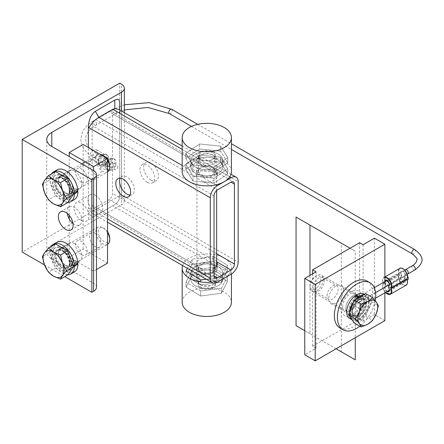 <?xml version="1.0" encoding="UTF-8"?>
<svg xmlns="http://www.w3.org/2000/svg" width="444" height="444" viewBox="0 0 444 444"><rect width="100%" height="100%" fill="white"/><g stroke="black" fill="none" stroke-linecap="round" stroke-linejoin="round"><path stroke-width="0.33" stroke-dasharray="2.22 1.67" d="M119.725 109.984L119.725 111.511L118.404 109.224M107.537 218.892L88.978 208.175C89.799 210.822 91.159 212.715 93.057 213.864C94.977 214.924 96.903 214.924 98.829 213.864L202.336 273.621A10.467 6.044 0 0 0 217.266 268.159A10.467 6.044 0 0 0 216.267 265.579L211.266 262.693A10.467 6.044 0 0 0 196.331 268.159A10.467 6.044 0 0 0 197.336 270.735M95.343 215.873L114.802 204.64C117.954 202.669 119.597 199.828 119.725 196.109C119.597 199.828 117.954 202.669 114.802 204.64L95.343 215.873C91.12 217.621 88.8 215.174 88.378 208.519L88.378 147.502M119.725 196.109L119.725 113.314L119.725 196.109M214.019 268.22A10.467 6.044 180 0 1 203.197 269.519L199.4 268.043L196.975 265.928A10.467 6.044 180 0 1 196.331 263.847A10.467 6.044 180 0 1 210.406 258.169C213.392 258.752 215.468 259.951 216.628 261.766A10.467 6.044 180 0 1 216.655 261.805M202.336 177.101L197.336 174.209A10.467 6.044 180 0 1 196.331 171.634A10.467 6.044 180 0 1 211.266 166.167L216.267 169.053A10.467 6.044 180 0 1 217.266 171.634A10.467 6.044 180 0 1 202.336 177.101L215.795 184.871M216.628 173.865C215.468 172.228 213.392 171.029 210.406 170.268A10.467 6.044 0 0 0 196.331 175.946A10.467 6.044 0 0 0 196.975 178.022L203.197 181.618A10.467 6.044 0 0 0 217.266 175.946A10.467 6.044 0 0 0 216.628 173.865L112.51 113.747A4.928 2.842 120 0 0 111.488 111.494A4.928 2.842 120 0 0 109.024 111.738L95.593 119.492A4.928 2.842 120 0 0 92.113 125.524L92.113 205.383A4.928 2.842 120 0 0 93.129 207.642A4.928 2.842 120 0 0 95.593 207.398L109.024 199.639A4.928 2.842 120 0 0 112.51 193.606L112.51 113.747M119.725 102.914L119.725 113.314L238.151 181.685M151.071 180.181A10.467 6.044 -120 0 0 156.305 180.697A10.467 6.044 -120 0 0 156.305 168.609A10.467 6.044 -120 0 0 145.837 162.571A10.467 6.044 -120 0 0 144.233 170.957A10.467 6.044 -120 0 0 151.071 180.181M96.487 287.262A9.851 5.689 0 0 0 93.601 283.239L51.804 259.107A17.238 9.951 180 0 1 46.759 252.07A17.238 9.951 180 0 1 51.804 245.033L121.467 204.812A9.851 5.689 0 0 0 124.353 200.793A9.851 5.689 0 0 0 121.467 196.77L119.725 195.765L119.725 83.15M147.341 182.334A10.467 6.044 60 0 1 140.498 173.11A10.467 6.044 60 0 1 142.108 164.724A10.467 6.044 60 0 1 152.575 170.768A10.467 6.044 60 0 1 152.57 182.856A10.467 6.044 60 0 1 147.341 182.334M129.964 195.11A10.467 6.044 -120 0 0 132.173 194.627A10.467 6.044 -120 0 0 132.173 182.545A10.467 6.044 -120 0 0 121.706 176.501A10.467 6.044 -120 0 0 120.185 178.172M106.227 157.304A5.539 3.197 -60 0 1 103.807 162.881A5.539 3.197 -60 0 1 99.539 164.369A5.539 3.197 -60 0 1 98.39 161.827A5.539 3.197 -60 0 1 100.81 156.255A5.539 3.197 -60 0 1 105.078 154.767A5.539 3.197 -60 0 1 106.227 157.304M89.682 156.804A5.539 3.197 120 0 0 90.831 159.341A5.539 3.197 120 0 0 96.376 156.138A5.539 3.197 120 0 0 96.376 149.739A5.539 3.197 120 0 0 92.102 151.226A5.539 3.197 120 0 0 89.682 156.804M74.448 243.523A10.467 6.044 -120 0 0 69.214 243.007A10.467 6.044 -120 0 0 67.61 251.393A10.467 6.044 -120 0 0 74.448 260.617A10.467 6.044 -120 0 0 79.681 261.133A10.467 6.044 -120 0 0 81.285 252.747A10.467 6.044 -120 0 0 74.448 243.523M65.74 265.645A10.467 6.044 60 0 1 58.902 256.421A10.467 6.044 60 0 1 60.506 248.03A10.467 6.044 60 0 1 70.973 254.073A10.467 6.044 60 0 1 70.973 266.161A10.467 6.044 60 0 1 65.74 265.645M72.994 223.415A10.467 6.044 -120 0 0 74.448 224.42A10.467 6.044 -120 0 0 79.681 224.936A10.467 6.044 -120 0 0 81.285 216.55A10.467 6.044 -120 0 0 74.448 207.326A10.467 6.044 -120 0 0 69.214 206.81A10.467 6.044 -120 0 0 67.188 213.359M74.448 171.129A10.467 6.044 -120 0 0 69.214 170.613A10.467 6.044 -120 0 0 67.61 178.999A10.467 6.044 -120 0 0 74.448 188.223A10.467 6.044 -120 0 0 79.681 188.739A10.467 6.044 -120 0 0 81.285 180.353A10.467 6.044 -120 0 0 74.448 171.129M65.74 193.251A10.467 6.044 60 0 1 58.902 184.027A10.467 6.044 60 0 1 60.506 175.641A10.467 6.044 60 0 1 70.973 181.679A10.467 6.044 60 0 1 70.973 193.767A10.467 6.044 60 0 1 65.74 193.251M44.5 264.946L64.807 276.668M119.725 195.765L22.2 252.07M222.033 157.725A16.006 9.241 180 0 1 222.81 160.573A16.006 9.241 180 0 1 206.799 169.813A16.006 9.241 180 0 1 190.792 160.573A16.006 9.241 180 0 1 204.307 151.443A16.006 9.241 180 0 1 222.033 157.725M222.033 163.758A16.006 9.241 0 0 0 204.307 157.476A16.006 9.241 0 0 0 190.792 166.605A16.006 9.241 0 0 0 206.799 175.846A16.006 9.241 0 0 0 222.81 166.605A16.006 9.241 0 0 0 222.033 163.758M192.985 169.952L185.82 158.358L199.633 148.973L220.618 151.188L227.783 162.787L213.969 172.172L192.985 169.952L192.985 164.929L185.82 153.33L199.633 143.945L220.618 146.165L227.783 157.759L213.969 167.144L192.985 164.929L185.82 153.33L199.633 143.945L220.618 146.165L227.783 157.759L213.969 167.144L192.985 164.929L192.985 169.952L213.969 172.172L213.969 167.144L213.969 172.172L227.783 162.787L227.783 157.759L227.783 162.787L220.618 151.188L220.618 146.165L220.618 151.188L199.633 148.973L199.633 143.945L199.633 148.973L185.82 158.358L185.82 153.33L185.82 158.358L192.985 169.952M213.969 178.205L227.783 168.82L220.618 157.22L199.633 155.006L185.82 164.391L192.985 175.985L213.969 178.205L192.985 175.985L185.82 164.391L199.633 155.006L220.618 157.22L227.783 168.82L213.969 178.205L213.969 183.228L227.783 173.848L227.783 168.82L227.783 173.848L220.618 162.249L199.633 160.034L185.82 169.414L192.985 181.013L192.985 175.985L192.985 181.013L213.969 183.228L192.985 181.013L185.82 169.414L185.82 164.391L185.82 169.414L199.633 160.034L199.633 155.006L199.633 160.034L220.618 162.249L220.618 157.22L220.618 162.249L227.783 173.848L213.969 183.228L213.969 178.205M231.429 171.634A24.631 14.219 0 0 0 206.799 157.415A24.631 14.219 0 0 0 182.173 171.634M214.546 169.547A8.214 4.745 0 0 0 212.609 167.777A8.214 4.745 0 0 0 200.993 167.777A8.214 4.745 0 0 0 198.585 171.129A8.214 4.745 0 0 0 199.056 172.71A8.214 4.745 0 0 0 208.192 175.802A8.214 4.745 0 0 0 215.018 171.129A8.214 4.745 0 0 0 214.546 169.547M215.129 169.93A8.83 5.1 180 0 1 210.944 176.135A8.83 5.1 180 0 1 199.7 174.664A8.83 5.1 180 0 1 200.555 168.026A8.83 5.1 180 0 1 213.048 168.026A8.83 5.1 180 0 1 215.129 169.93M199.056 157.631A8.214 4.745 180 0 1 198.585 156.049A8.214 4.745 180 0 1 206.799 151.304A8.214 4.745 180 0 1 215.018 156.049A8.214 4.745 180 0 1 212.609 159.402A8.214 4.745 180 0 1 200.993 159.402A8.214 4.745 180 0 1 199.056 157.631M198.474 157.248A8.83 5.1 0 0 0 200.555 159.152A8.83 5.1 0 0 0 213.048 159.152A8.83 5.1 0 0 0 213.903 152.514A8.83 5.1 0 0 0 202.653 151.043A8.83 5.1 0 0 0 198.474 157.248M191.708 163.658A16.006 9.241 180 0 1 190.792 160.573A16.006 9.241 180 0 1 206.799 151.332A16.006 9.241 180 0 1 222.81 160.573A16.006 9.241 180 0 1 209.513 169.68A16.006 9.241 180 0 1 191.708 163.658M191.708 169.691A16.006 9.241 0 0 0 209.513 175.713A16.006 9.241 0 0 0 222.81 166.605A16.006 9.241 0 0 0 206.799 157.365A16.006 9.241 0 0 0 190.792 166.605A16.006 9.241 0 0 0 191.708 169.691M195.482 285.753A16.006 9.241 0 0 0 212.926 287.756A16.006 9.241 0 0 0 222.81 279.215A16.006 9.241 0 0 0 206.799 269.974A16.006 9.241 0 0 0 190.792 279.215A16.006 9.241 0 0 0 195.482 285.753M195.482 279.72A16.006 9.241 180 0 1 190.792 273.182A16.006 9.241 180 0 1 206.799 263.941A16.006 9.241 180 0 1 222.81 273.182A16.006 9.241 180 0 1 212.926 281.724A16.006 9.241 180 0 1 195.482 279.72M227.556 276.384L212.926 267.421L192.169 270.257L186.047 282.051L200.677 291.014L221.434 288.178L227.556 276.384L227.556 281.407L212.926 272.45L192.169 275.286L186.047 287.079L200.677 296.043L221.434 293.207L227.556 281.407L212.926 272.45L192.169 275.286L186.047 287.079L200.677 296.043L221.434 293.207L227.556 281.407L227.556 276.384L221.434 288.178L221.434 293.207L221.434 288.178L200.677 291.014L200.677 296.043L200.677 291.014L186.047 282.051L186.047 287.079L186.047 282.051L192.169 270.257L192.169 275.286L192.169 270.257L212.926 267.421L212.926 272.45L212.926 267.421L227.556 276.384M221.434 282.145L200.677 284.981L186.047 276.018L192.169 264.224L212.926 261.388L227.556 270.352L221.434 282.145L227.556 270.352L212.926 261.388L192.169 264.224L186.047 276.018L200.677 284.981L221.434 282.145L221.434 277.117L206.216 279.198L221.434 277.117L227.556 265.323L227.556 270.352L227.556 265.323L221.434 277.117L221.434 282.145M212.926 256.36L227.556 265.323L212.926 256.36L212.926 261.388L212.926 256.36L192.169 259.196L212.926 256.36M200.677 279.953L200.677 284.981L200.677 279.953M192.169 259.196L192.169 264.224L192.169 259.196L187.418 268.343L192.169 259.196M186.047 270.995L186.047 276.018L186.047 270.995M182.173 302.236A24.631 14.219 180 0 1 206.799 288.017A24.631 14.219 180 0 1 231.429 302.236M182.589 265.556A24.631 14.219 180 0 1 209.063 253.996A24.631 14.219 180 0 1 231.429 268.159A24.631 14.219 180 0 1 224.214 278.21A24.631 14.219 180 0 1 211.555 282.112M200.838 271.922A8.214 4.745 180 0 1 198.585 268.659A8.214 4.745 180 0 1 203.757 264.252A8.214 4.745 180 0 1 212.765 265.395A8.214 4.745 180 0 1 215.018 268.659A8.214 4.745 180 0 1 212.609 272.017A8.214 4.745 180 0 1 200.993 272.017A8.214 4.745 180 0 1 200.838 271.922M200.388 271.667A8.83 5.1 0 0 0 200.555 271.761A8.83 5.1 0 0 0 213.048 271.761A8.83 5.1 0 0 0 213.103 264.585A8.83 5.1 0 0 0 200.671 264.485A8.83 5.1 0 0 0 200.388 271.667M212.765 280.48A8.214 4.745 0 0 0 212.609 280.386A8.214 4.745 0 0 0 200.993 280.386A8.214 4.745 0 0 0 198.585 283.744A8.214 4.745 0 0 0 206.799 288.483A8.214 4.745 0 0 0 215.018 283.744A8.214 4.745 0 0 0 212.765 280.48M213.214 280.736A8.83 5.1 180 0 1 212.931 287.917A8.83 5.1 180 0 1 200.499 287.817A8.83 5.1 180 0 1 200.555 280.641A8.83 5.1 180 0 1 213.048 280.641A8.83 5.1 180 0 1 213.214 280.736M218.42 272.86A16.006 9.241 0 0 0 200.877 270.629A16.006 9.241 0 0 0 190.792 279.215A16.006 9.241 0 0 0 206.799 288.461A16.006 9.241 0 0 0 222.81 279.215A16.006 9.241 0 0 0 218.42 272.86M218.42 266.827A16.006 9.241 180 0 1 222.81 273.182A16.006 9.241 180 0 1 206.799 282.428A16.006 9.241 180 0 1 190.792 273.182A16.006 9.241 180 0 1 200.877 264.596A16.006 9.241 180 0 1 218.42 266.827M199.833 284.243L199.833 284.243A9.851 5.689 180 0 1 196.947 280.225A9.851 5.689 180 0 1 206.799 274.536A9.851 5.689 180 0 1 216.655 280.225A9.851 5.689 180 0 1 213.769 284.243A9.851 5.689 180 0 1 199.833 284.243L200.705 284.748A8.619 4.978 -0 0 0 212.898 284.748A8.619 4.978 -0 0 0 212.898 277.711A8.619 4.978 -0 0 0 200.705 277.711A8.619 4.978 -0 0 0 200.705 284.748L199.833 284.243M199.833 163.586A9.851 5.689 -0 0 0 210.573 164.824A9.851 5.689 -0 0 0 216.655 159.568A9.851 5.689 -0 0 0 213.769 155.544A9.851 5.689 -0 0 0 199.833 155.544A9.851 5.689 -0 0 0 196.947 159.568A9.851 5.689 -0 0 0 199.833 163.586M200.705 162.082A8.619 4.978 180 0 1 200.705 155.039A8.619 4.978 180 0 1 212.898 155.039A8.619 4.978 180 0 1 212.898 162.082A8.619 4.978 180 0 1 200.705 162.082M95.343 195.26A10.467 6.044 -120 0 0 90.11 194.744A10.467 6.044 -120 0 0 88.506 203.13A10.467 6.044 -120 0 0 95.343 212.354A10.467 6.044 -120 0 0 100.577 212.87A10.467 6.044 -120 0 0 102.181 204.484A10.467 6.044 -120 0 0 95.343 195.26M81.413 220.396A10.467 6.044 60 0 1 74.575 211.172A10.467 6.044 60 0 1 76.179 202.786A10.467 6.044 60 0 1 86.647 208.83A10.467 6.044 60 0 1 86.647 220.918A10.467 6.044 60 0 1 81.413 220.396M95.343 233.294A8.214 4.745 -120 0 0 91.236 232.889A8.214 4.745 -120 0 0 89.977 239.471A8.214 4.745 -120 0 0 95.343 246.714A8.214 4.745 -120 0 0 99.45 247.119A8.214 4.745 -120 0 0 100.71 240.537A8.214 4.745 -120 0 0 95.343 233.294M81.413 254.756A8.214 4.745 60 0 1 76.046 247.519A8.214 4.745 60 0 1 77.306 240.931A8.214 4.745 60 0 1 85.52 245.676A8.214 4.745 60 0 1 85.52 255.161A8.214 4.745 60 0 1 81.413 254.756M95.343 160.9A8.214 4.745 -120 0 0 91.236 160.495A8.214 4.745 -120 0 0 89.977 167.077A8.214 4.745 -120 0 0 95.343 174.32A8.214 4.745 -120 0 0 99.45 174.725A8.214 4.745 -120 0 0 100.71 168.143A8.214 4.745 -120 0 0 95.343 160.9M81.413 182.362A8.214 4.745 60 0 1 76.046 175.125A8.214 4.745 60 0 1 77.306 168.537A8.214 4.745 60 0 1 85.52 173.282A8.214 4.745 60 0 1 85.52 182.767A8.214 4.745 60 0 1 81.413 182.362M93.601 283.239L93.601 170.629L93.601 271.173L69.22 257.098L69.22 218.909M96.487 269.508L93.601 271.173M107.537 263.131L83.156 249.056L69.22 257.098M69.22 215.368L69.22 156.549M83.156 249.056L83.156 144.483M73.471 193.695L69.292 191.281L72.783 188.567L77.128 191.07M77.855 190.487L72.711 187.518L69.292 190.276L72.971 192.396M67.766 202.414A17.199 9.929 60 0 1 53.546 191.492A17.199 9.929 60 0 1 51.554 173.859M69.292 191.281A9.968 5.755 60 0 1 67.238 195.349A9.968 5.755 60 0 1 57.27 189.594A9.968 5.755 60 0 1 57.27 178.077A9.968 5.755 60 0 1 64.752 180.542A9.968 5.755 60 0 1 69.292 190.276M57.137 169.808A17.199 9.929 -120 0 0 57.137 189.671A17.199 9.929 -120 0 0 74.337 199.6M72.711 187.518A9.968 5.755 -120 0 0 67.943 178.244A9.968 5.755 -120 0 0 60.756 176.068A9.968 5.755 -120 0 0 60.756 187.579A9.968 5.755 -120 0 0 70.724 193.34A9.968 5.755 -120 0 0 72.783 188.567M107.703 171.85A9.851 5.689 60 0 1 97.852 166.161A9.851 5.689 60 0 1 97.852 154.79A9.851 5.689 60 0 1 100.272 154.368M105.278 157.259A9.851 5.689 60 0 1 107.537 160.195M71.662 192.141A13.298 7.681 60 0 1 68.903 198.229A13.298 7.681 60 0 1 55.605 190.554A13.298 7.681 60 0 1 55.605 175.197A13.298 7.681 60 0 1 65.856 178.76A13.298 7.681 60 0 1 71.662 192.141M107.537 159.396A8.048 4.645 -120 0 0 106.305 157.853M104.051 156.011A8.048 4.645 -120 0 0 98.363 159.296A8.048 4.645 -120 0 0 104.051 169.153A8.048 4.645 -120 0 0 109.74 165.867M67.593 202.664L55.528 195.699L49.495 180.153L55.528 171.567M70.962 192.546A13.298 7.681 60 0 1 68.21 198.635A13.298 7.681 60 0 1 54.906 190.953A13.298 7.681 60 0 1 54.906 175.596A13.298 7.681 60 0 1 65.157 179.16A13.298 7.681 60 0 1 70.962 192.546M55.528 195.699L48.446 199.783M49.495 180.153L42.413 184.238M73.471 266.089L69.292 263.675L72.783 260.961L77.128 263.464M77.855 262.881L72.711 259.912L69.292 262.67L72.971 264.791M67.766 274.808A17.199 9.929 60 0 1 53.546 263.886A17.199 9.929 60 0 1 51.554 246.254M69.292 263.675A9.968 5.755 60 0 1 67.238 267.743A9.968 5.755 60 0 1 57.27 261.988A9.968 5.755 60 0 1 57.27 250.472A9.968 5.755 60 0 1 64.752 252.936A9.968 5.755 60 0 1 69.292 262.67M57.137 242.202A17.199 9.929 -120 0 0 57.137 262.06A17.199 9.929 -120 0 0 74.337 271.994M72.711 259.912A9.968 5.755 -120 0 0 67.943 250.638A9.968 5.755 -120 0 0 60.756 248.462A9.968 5.755 -120 0 0 60.756 259.973A9.968 5.755 -120 0 0 70.724 265.728A9.968 5.755 -120 0 0 72.783 260.961M107.703 244.244A9.851 5.689 60 0 1 97.852 238.556A9.851 5.689 60 0 1 97.852 227.184A9.851 5.689 60 0 1 102.775 227.672A9.851 5.689 60 0 1 107.537 232.589M71.662 264.535A13.298 7.681 60 0 1 68.903 270.624A13.298 7.681 60 0 1 55.605 262.948A13.298 7.681 60 0 1 55.605 247.591A13.298 7.681 60 0 1 65.856 251.154A13.298 7.681 60 0 1 71.662 264.535M107.537 231.79A8.048 4.645 -120 0 0 104.051 228.405A8.048 4.645 -120 0 0 98.363 231.69A8.048 4.645 -120 0 0 104.051 241.547A8.048 4.645 -120 0 0 109.74 238.262M67.593 275.058L55.528 268.093L49.495 252.542L55.528 243.961M70.962 264.94A13.298 7.681 60 0 1 68.21 271.029A13.298 7.681 60 0 1 54.906 263.348A13.298 7.681 60 0 1 54.906 247.991A13.298 7.681 60 0 1 65.157 251.554A13.298 7.681 60 0 1 70.962 264.94M55.528 268.093L48.446 272.178M49.495 252.542L42.413 256.632M343.512 290.215A10.467 6.044 120 0 0 341.342 285.425A10.467 6.044 120 0 0 333.278 288.228A10.467 6.044 120 0 0 328.71 298.762A10.467 6.044 120 0 0 330.874 303.552A10.467 6.044 120 0 0 338.944 300.749A10.467 6.044 120 0 0 343.512 290.215M342.64 306.804A10.467 6.044 -60 0 1 347.208 296.27A10.467 6.044 -60 0 1 355.278 293.467A10.467 6.044 -60 0 1 355.278 305.555A10.467 6.044 -60 0 1 344.81 311.594A10.467 6.044 -60 0 1 342.64 306.804M384.87 320.629L374.425 314.596L363.103 321.134L359.618 319.119L312.598 346.27L316.084 348.279L304.762 354.817M316.084 271.867L316.084 348.279M312.598 273.876L312.598 346.27M359.618 242.707L359.618 319.119M363.103 244.716L363.103 321.134M374.425 238.184L374.425 314.596M384.87 292.812L384.87 281.59M324.242 281.23A7.842 4.529 120 0 0 322.616 277.644A7.842 4.529 120 0 0 316.572 279.742A7.842 4.529 120 0 0 313.148 287.634A7.842 4.529 120 0 0 314.774 291.225A7.842 4.529 120 0 0 320.818 289.122A7.842 4.529 120 0 0 324.242 281.23M327.084 295.676A7.842 4.529 -60 0 1 330.503 287.784A7.842 4.529 -60 0 1 336.546 285.686A7.842 4.529 -60 0 1 336.546 294.738A7.842 4.529 -60 0 1 328.704 299.267A7.842 4.529 -60 0 1 327.084 295.676M336.108 348.784L309.984 333.699L309.984 275.385M304.762 330.686L309.984 333.699M296.054 217.066L341.336 243.207L341.336 351.798L296.054 325.657M341.336 351.798L355.267 359.845M350.044 248.235L355.267 251.254L355.267 337.723M341.336 243.207L355.267 251.254M364.391 301.776A11.072 6.394 -60 0 1 359.557 312.92A11.072 6.394 -60 0 1 351.026 315.884A11.072 6.394 -60 0 1 351.026 303.097A11.072 6.394 -60 0 1 362.099 296.709A11.072 6.394 -60 0 1 364.391 301.776M361.355 300.022A11.072 6.394 120 0 0 359.063 294.955A11.072 6.394 120 0 0 347.991 301.348A11.072 6.394 120 0 0 347.991 314.13A11.072 6.394 120 0 0 356.521 311.166A11.072 6.394 120 0 0 361.355 300.022M375.208 300.61A27.09 15.64 -60 0 1 359.862 326.185M367.071 281.08A27.09 15.64 -60 0 1 372.683 293.484A27.09 15.64 -60 0 1 360.855 320.746A27.09 15.64 -60 0 1 339.982 328.005M354.429 296.392L354.429 299.866L358.758 300.177L358.758 297.558M359.851 296.919L359.851 299.545L355.527 298.94L355.527 296.47M349.583 318.387A13.964 8.064 120 0 0 363.542 310.328A13.964 8.064 120 0 0 363.542 294.206M354.429 299.866A9.851 5.689 120 0 0 351.637 314.829A9.851 5.689 120 0 0 361.488 309.141A9.851 5.689 120 0 0 361.488 297.763A9.851 5.689 120 0 0 355.527 298.94M359.851 299.545A9.851 5.689 -60 0 1 364.23 299.345A9.851 5.689 -60 0 1 364.23 310.722A9.851 5.689 -60 0 1 354.379 316.411A9.851 5.689 -60 0 1 352.769 308.869A9.851 5.689 -60 0 1 358.758 300.177M355.761 299.284A13.964 8.064 120 0 0 353.591 301.881M349.472 312.493A13.964 8.064 120 0 0 349.878 316.716M352.048 319.797A13.964 8.064 120 0 0 352.325 319.969A13.964 8.064 120 0 0 366.283 311.91A13.964 8.064 120 0 0 366.283 295.787A13.964 8.064 120 0 0 362.848 295.193M310.017 287.024A9.307 5.372 -60 0 1 316.6 275.624A9.307 5.372 -60 0 1 321.256 275.163A9.307 5.372 -60 0 1 321.256 285.914A9.307 5.372 -60 0 1 311.949 291.286A9.307 5.372 -60 0 1 310.017 287.024L310.017 285.664A7.642 4.412 120 0 0 315.423 288.783A7.642 4.412 120 0 0 320.829 279.426A7.642 4.412 120 0 0 315.423 276.301A7.642 4.412 120 0 0 310.017 285.664M352.303 305.2A12.876 7.437 -60 0 1 365.745 296.725A12.876 7.437 -60 0 1 365.745 311.594A12.876 7.437 -60 0 1 352.869 319.031A12.876 7.437 -60 0 1 350.199 313.137A12.876 7.437 -60 0 1 350.76 309.168M365.662 293.567L371.362 301.676L365.662 316.367L354.262 322.949M365.662 316.367L372.638 320.396M350.86 313.514A12.876 7.437 -60 0 1 356.476 300.555A12.876 7.437 -60 0 1 366.4 297.108A12.876 7.437 -60 0 1 366.4 311.977A12.876 7.437 -60 0 1 353.524 319.408A12.876 7.437 -60 0 1 350.86 313.514M371.362 301.676L378.338 305.705M407.559 276.296A2.464 1.421 -120 0 0 405.366 275.291A2.464 1.421 -120 0 0 405.366 278.133A2.464 1.421 -120 0 0 407.831 279.554M407.831 274.02A2.464 1.421 60 0 1 405.366 272.599A2.464 1.421 60 0 1 405.366 269.758M407.148 274.115A2.464 1.421 60 0 1 404.861 270.884A2.464 1.421 60 0 1 404.945 270.307M117.876 166.483A2.464 1.421 -60 0 1 116.805 168.964A2.464 1.421 -60 0 1 114.907 169.625A2.464 1.421 -60 0 1 114.907 166.783A2.464 1.421 -60 0 1 117.366 165.357A2.464 1.421 -60 0 1 117.876 166.483M105.145 164.485A4.018 2.32 -60 0 1 103.136 164.685A4.018 2.32 -60 0 1 103.136 160.045A4.018 2.32 -60 0 1 107.154 157.725A4.018 2.32 -60 0 1 107.77 160.944A4.018 2.32 -60 0 1 105.145 164.485M102.309 164.863A6.482 3.741 -60 0 1 99.068 165.179A6.482 3.741 -60 0 1 99.068 157.698A6.482 3.741 -60 0 1 105.55 153.951A6.482 3.741 -60 0 1 106.543 159.146A6.482 3.741 -60 0 1 102.309 164.863M108.63 166.494A4.018 2.32 -60 0 1 106.621 166.694A4.018 2.32 -60 0 1 106.621 162.054A4.018 2.32 -60 0 1 110.639 159.735A4.018 2.32 -60 0 1 111.255 162.954A4.018 2.32 -60 0 1 108.63 166.494M111.461 170.146A6.482 3.741 -60 0 1 108.219 170.468A6.482 3.741 -60 0 1 108.219 162.981A6.482 3.741 -60 0 1 114.702 159.241A6.482 3.741 -60 0 1 115.701 164.43A6.482 3.741 -60 0 1 111.461 170.146M111.461 166.861A2.464 1.421 -60 0 1 110.234 166.983A2.464 1.421 -60 0 1 110.234 164.141A2.464 1.421 -60 0 1 112.693 162.72A2.464 1.421 -60 0 1 113.07 164.691A2.464 1.421 -60 0 1 111.461 166.861M102.309 161.577A2.464 1.421 -60 0 1 101.077 161.699A2.464 1.421 -60 0 1 101.077 158.858A2.464 1.421 -60 0 1 103.541 157.437A2.464 1.421 -60 0 1 103.918 159.407A2.464 1.421 -60 0 1 102.309 161.577M88.978 208.175L88.378 208.519M202.336 273.621L217.249 282.234M231.18 274.192L216.267 265.579M211.266 262.693L112.759 205.822M119.725 193.756L238.151 262.127M197.336 174.209L182.173 165.457M216.267 169.053L229.731 176.823M182.173 149.367L211.266 166.167M210.406 170.268L109.024 111.738M203.197 181.618L217.499 189.877M95.593 119.492L196.975 178.022M214.019 195.909L92.113 125.524M92.113 205.383L203.197 269.519M196.975 265.928L95.593 207.398M109.024 199.639L210.406 258.169M216.655 253.735L112.51 193.606M51.804 245.033L51.804 259.107M121.467 110.989L121.467 204.812M121.467 196.77L121.467 84.155M69.919 191.136A10.839 6.255 60 0 1 58.425 192.163A10.839 6.255 60 0 1 58.425 176.84A10.839 6.255 60 0 1 69.919 191.136M69.919 190.332A9.851 5.689 -120 0 0 65.618 180.419A9.851 5.689 -120 0 0 58.025 177.778A9.851 5.689 -120 0 0 58.025 189.155A9.851 5.689 -120 0 0 67.877 194.844A9.851 5.689 -120 0 0 69.919 190.332M69.919 263.531A10.839 6.255 60 0 1 58.425 264.557A10.839 6.255 60 0 1 58.425 249.234A10.839 6.255 60 0 1 69.919 263.531M69.919 262.726A9.851 5.689 -120 0 0 65.618 252.814A9.851 5.689 -120 0 0 58.025 250.172A9.851 5.689 -120 0 0 58.025 261.549A9.851 5.689 -120 0 0 67.877 267.238A9.851 5.689 -120 0 0 69.919 262.726M352.064 312.06A10.24 5.911 -60 0 1 362.926 298.551A10.24 5.911 -60 0 1 362.926 313.031A10.24 5.911 -60 0 1 352.064 312.06M352.064 311.3A9.307 5.372 120 0 0 353.99 315.562A9.307 5.372 120 0 0 363.303 310.184A9.307 5.372 120 0 0 363.303 299.439A9.307 5.372 120 0 0 356.127 301.931A9.307 5.372 120 0 0 352.064 311.3M362.698 304.778A2.464 1.421 -120 0 0 361.627 302.303A2.464 1.421 -120 0 0 359.729 301.643A2.464 1.421 -120 0 0 359.729 304.484A2.464 1.421 -120 0 0 362.187 305.905A2.464 1.421 -120 0 0 362.698 304.778M359.168 308.402L355.328 306.11L359.168 308.402M361.238 296.376A2.464 1.859 155.5 0 1 357.259 296.392A2.464 1.859 155.5 0 1 358.73 293.678A2.464 1.859 155.5 0 1 361.743 294.35A2.464 1.859 155.5 0 1 361.238 296.376M366.061 297.302A2.464 1.421 60 0 1 365.556 298.429A2.464 1.421 60 0 1 363.092 297.008A2.464 1.421 60 0 1 363.092 294.167A2.464 1.421 60 0 1 364.99 294.822A2.464 1.421 60 0 1 366.061 297.302M414.796 270.002A2.464 1.421 60 0 1 412.898 269.342A2.464 1.421 60 0 1 411.827 266.861A2.464 1.421 60 0 1 412.337 265.734M414.796 249.645A2.464 1.421 -60 0 1 414.796 252.492A2.464 1.421 -60 0 1 412.337 253.913M171.717 109.307A2.464 1.421 -60 0 1 171.717 112.149A2.464 1.421 -60 0 1 169.258 113.57M116.5 112.443A2.464 1.421 -120 0 0 115.423 109.968A2.464 1.421 -120 0 0 113.525 109.307A2.464 1.421 -120 0 0 113.525 112.149A2.464 1.421 -120 0 0 115.989 113.57A2.464 1.421 -120 0 0 116.5 112.443M96.509 123.987A2.464 1.421 -120 0 0 95.438 121.506A2.464 1.421 -120 0 0 93.54 120.846A2.464 1.421 -120 0 0 93.54 123.693A2.464 1.421 -120 0 0 95.998 125.114A2.464 1.421 -120 0 0 96.509 123.987M96.509 154.151A2.464 1.421 120 0 0 95.998 153.025A2.464 1.421 120 0 0 93.54 154.445A2.464 1.421 120 0 0 93.54 157.287A2.464 1.421 120 0 0 95.438 156.627A2.464 1.421 120 0 0 96.509 154.151M103.402 165.49A6.482 3.741 120 0 0 107.637 159.779A6.482 3.741 120 0 0 106.643 154.584A6.482 3.741 120 0 0 100.161 158.325A6.482 3.741 120 0 0 100.161 165.812A6.482 3.741 120 0 0 103.402 165.49M110.367 169.514A6.482 3.741 -60 0 1 107.126 169.836A6.482 3.741 -60 0 1 107.126 162.349A6.482 3.741 -60 0 1 113.609 158.608A6.482 3.741 -60 0 1 114.602 163.803A6.482 3.741 -60 0 1 110.367 169.514M388.977 285.581L404.656 276.529A3.08 1.776 -120 0 0 404.318 272.943A3.08 1.776 -120 0 0 401.359 271.362L385.686 280.414A3.08 1.776 60 0 1 388.644 281.99A3.08 1.776 60 0 1 388.977 285.581A2.642 1.526 -120 0 0 388.977 288.134A3.08 1.776 60 0 1 388.766 291.275L404.44 282.223A3.08 1.776 -120 0 0 404.656 279.082A2.642 1.526 60 0 1 404.656 276.529L405.045 276.656A2.331 1.349 -120 0 0 405.045 278.91A3.385 1.954 60 0 1 404.723 282.412A3.385 1.954 60 0 1 401.509 280.558A3.385 1.954 60 0 1 401.187 276.684L401.143 277.056A3.08 1.776 -120 0 0 401.481 280.647A3.08 1.776 -120 0 0 404.44 282.223C402.636 283.932 399.578 276.662 401.187 277.028L401.143 274.503A2.642 1.526 60 0 1 401.143 277.056L385.47 286.108L385.081 285.98A3.385 1.954 -120 0 0 384.887 288.794A3.385 1.954 -120 0 0 387.079 291.536M384.87 280.719A3.385 1.954 -120 0 0 385.081 283.727L385.47 283.555A3.08 1.776 60 0 1 385.07 281.474M387.534 291.275A3.08 1.776 60 0 1 385.359 288.822A3.08 1.776 60 0 1 385.47 286.108A2.642 1.526 -120 0 0 385.47 283.555L401.143 274.503A3.08 1.776 -120 0 1 401.359 271.362C400.693 271.734 400.655 272.755 401.248 274.425L401.187 274.425A3.385 1.954 60 0 1 401.509 270.923A3.385 1.954 60 0 1 404.723 272.777A3.385 1.954 60 0 1 405.045 276.656M385.081 283.727A2.331 1.349 60 0 1 385.081 285.98M388.977 288.134L405.045 278.91M385.42 292.496A6.155 3.558 60 0 1 383.183 284.121A0.921 0.533 -120 0 0 383.183 283.4A6.155 3.558 60 0 1 384.87 277.589M401.187 276.684A2.331 1.349 -120 0 0 401.187 274.425M403.008 268.814A6.155 3.558 -120 0 0 399.295 274.098A0.921 0.533 60 0 1 399.295 274.819A6.155 3.558 -120 0 0 401.992 283.638A6.155 3.558 -120 0 0 407.47 282.073M406.871 278.976A0.921 0.533 60 0 1 406.943 278.516A6.155 3.558 -120 0 0 407.47 276.54M383.183 283.4L383.211 283.283A0.616 0.355 60 0 1 383.211 283.766L383.183 284.121M406.132 285.159A6.466 3.735 60 0 1 400.161 282.206A6.466 3.735 60 0 1 398.884 274.719L383.211 283.766A6.466 3.735 -120 0 0 387.118 293.823M384.87 277.195A6.466 3.735 -120 0 0 383.993 277.478A6.466 3.735 -120 0 0 383.211 283.283L399.295 274.098M399.295 274.819L398.884 274.719A0.616 0.355 -120 0 0 398.884 274.237A6.466 3.735 60 0 1 399.667 268.431M93.057 213.864L107.537 222.222M217.266 268.159L217.266 263.847M196.331 268.159L196.331 263.847M217.266 175.946L217.266 171.634M196.331 175.946L196.331 171.634M182.173 146.037L231.013 174.237M111.488 111.494L233.394 181.879M93.129 207.642L215.04 278.022M152.57 182.856L156.305 180.697M142.108 164.724L145.837 162.571M128.444 196.786L132.173 194.627M117.976 178.655L121.706 176.501M105.078 154.767L96.376 149.739M99.539 164.369L90.831 159.341M69.214 243.007L60.506 248.03M79.681 261.133L70.973 266.161M69.214 206.81L60.506 211.838M79.681 224.936L70.973 229.964M69.214 170.613L60.506 175.641M79.681 188.739L70.973 193.767M46.759 252.07L46.759 139.455M124.353 200.793L124.353 112.654M190.792 160.573L190.792 166.605L190.792 160.573M222.81 160.573L222.81 166.605L222.81 160.573M200.993 167.777L200.555 168.026M212.609 167.777L213.048 168.026M215.018 171.129L215.018 156.049M198.585 171.129L198.585 156.049M212.609 159.402L213.048 159.152M200.993 159.402L200.555 159.152M222.81 279.215L222.81 273.182L222.81 279.215M190.792 279.215L190.792 273.182L190.792 279.215M231.429 268.159L231.429 274.042M212.609 272.017L213.048 271.761M200.993 272.017L200.555 271.761M198.585 268.659L198.585 283.744M215.018 268.659L215.018 283.744M200.993 280.386L200.555 280.641M212.609 280.386L213.048 280.641M212.898 284.748L213.769 284.243M216.655 280.225L216.655 265.889M216.655 190.487L216.655 159.568M196.947 280.225L196.947 277.672M196.947 273.843L196.947 159.568M200.705 155.039L199.833 155.544M212.898 155.039L213.769 155.544M90.11 194.744L76.179 202.786M100.577 212.87L86.647 220.918M91.236 232.889L77.306 240.931M99.45 247.119L85.52 255.161M91.236 160.495L77.306 168.537M99.45 174.725L85.52 182.767M67.238 195.349L70.724 193.34M57.27 178.077L60.756 176.068M82.007 163.936L58.025 177.778L61.672 177.916C66.389 180.669 69.036 184.943 69.63 190.737C69.153 193.639 68.565 195.01 67.877 194.844L107.537 171.95M85.492 161.921L97.852 154.79M68.21 198.635L68.903 198.229M54.906 175.596L55.605 175.197M67.238 267.743L70.724 265.728M57.27 250.472L60.756 248.462M97.852 227.184L58.025 250.172L61.672 250.311C66.389 253.063 69.036 257.337 69.63 263.131C69.153 266.034 68.565 267.405 67.877 267.238L107.537 244.344M104.051 228.405L102.775 227.672M68.21 271.029L68.903 270.624M54.906 247.991L55.605 247.591M330.874 303.552L344.81 311.594M341.342 285.425L355.278 293.467M314.774 291.225L328.704 299.267M322.616 277.644L336.546 285.686M347.991 314.13L351.026 315.884M359.063 294.955L362.099 296.709M364.23 299.345L361.488 297.763M354.379 316.411L351.637 314.829M366.283 295.787L364.052 294.5M311.949 291.286L353.99 315.562C353.352 315.74 352.802 314.446 352.336 311.677C352.558 307.642 354.318 304.084 357.603 301.015C360.034 299.151 361.932 298.623 363.303 299.439L321.256 275.163M315.423 276.301L316.6 275.624M366.4 297.108L365.745 296.725M353.524 319.408L352.869 319.031M374.298 287.695L363.092 294.167C361.821 294.666 361.366 294.727 361.743 294.35C358.269 287.751 350.421 290.42 347.158 294.4C344.466 297.158 342.596 300.394 341.558 304.107C339.754 310.389 341.536 314.585 346.903 316.7C351.792 316.949 355.999 314.274 359.529 308.68C360.844 306.904 361.732 305.977 362.187 305.905L375.557 298.19M389.299 290.254L407.226 279.903M375.58 292.64L365.556 298.429C359.024 301.032 358.23 297.658 357.259 296.392C356.904 292.241 346.836 298.707 346.02 306.743C345.826 310.523 346.498 312.232 348.029 311.866C350.682 311.483 353.113 309.562 355.328 306.11L359.729 301.643L405.366 275.291M404.762 270.107L386.835 280.458M407.226 274.37L389.299 284.721M191.497 126.412L231.429 149.467M197.741 124.331L231.429 143.778M124.353 104.801L113.525 109.307L93.54 120.846C88.528 123.737 84.921 127.25 82.706 131.385L80.764 139.022C81.047 146.403 85.309 152.492 93.54 157.287L114.907 169.625M124.353 109.946L115.989 113.57L95.998 125.114C89.116 129.332 85.675 133.983 85.692 139.066C85.675 144.156 89.116 148.807 95.998 153.025L117.366 165.357M99.068 165.179L100.161 165.812C101.992 166.528 103.485 166.461 104.634 165.612L108.308 160.894C108.908 156.282 109.041 157.187 106.643 154.584L105.55 153.951M108.219 170.468L107.126 169.836C104.185 167.849 104.246 164.68 107.32 160.312C111.011 157.498 110.162 157.836 113.609 158.608L114.702 159.241M110.639 159.735L107.154 157.725M106.621 166.694L103.136 164.685M112.693 162.72L103.541 157.437M110.234 166.983L101.077 161.699M385.359 292.529L382.817 287.956L383.111 283.383C382.167 280.53 382.462 278.566 383.993 277.478L384.87 276.973"/><path stroke-width="0.67" d="M88.378 147.502L88.378 126.701C88.8 119.564 91.12 114.43 95.343 111.305L114.802 100.072C117.954 98.402 119.597 99.351 119.725 102.914L119.725 109.984M182.173 146.037L118.404 109.224L114.802 108.663L112.759 109.296L182.173 149.367M182.173 165.457L98.829 117.338L112.759 109.296M95.343 111.305L98.829 117.338C94.428 120.163 91.148 123.626 88.978 127.739L210.284 197.774A9.851 5.689 -60 0 1 217.249 185.709L231.18 177.667A9.851 5.689 -60 0 1 236.108 177.178A9.851 5.689 -60 0 1 238.151 181.685L238.151 262.127A9.851 5.689 -60 0 1 231.18 274.192L217.249 282.234A9.851 5.689 -60 0 1 212.326 282.723A9.851 5.689 -60 0 1 210.284 278.21L210.284 197.774M123.21 196.265A10.467 6.044 60 0 1 116.372 187.041A10.467 6.044 60 0 1 117.976 178.655A10.467 6.044 60 0 1 128.444 184.698A10.467 6.044 60 0 1 128.444 196.786A10.467 6.044 60 0 1 123.21 196.265M216.655 261.777L230.93 270.024L217.499 277.778L214.019 275.768L214.019 195.909A4.928 2.842 120 0 1 217.499 189.877L230.93 182.123L234.415 184.132A4.928 2.842 120 0 0 233.394 181.879A4.928 2.842 120 0 0 230.93 182.123M234.415 184.132L234.415 263.991L216.655 253.735M230.93 270.024A4.928 2.842 120 0 0 234.415 263.991M214.019 275.768A4.928 2.842 120 0 0 215.04 278.022A4.928 2.842 120 0 0 217.499 277.778M216.655 261.805A10.467 6.044 180 0 1 217.266 263.847A10.467 6.044 180 0 1 214.019 268.22M119.725 113.314L119.725 111.511M121.467 92.202L51.804 132.417A17.238 9.951 0 0 0 46.759 139.455A17.238 9.951 0 0 0 51.804 146.498L93.601 170.629A9.851 5.689 180 0 1 96.487 174.647A9.851 5.689 180 0 1 93.601 178.671L91.858 179.676L22.2 139.455L119.725 83.15L121.467 84.155A9.851 5.689 180 0 1 124.353 88.178A9.851 5.689 180 0 1 121.467 92.202L121.467 110.989M120.185 178.172A10.467 6.044 -120 0 0 126.94 194.111A10.467 6.044 -120 0 0 129.964 195.11M67.188 213.359A10.467 6.044 -120 0 0 72.994 223.415M65.74 229.448A10.467 6.044 60 0 1 58.902 220.224A10.467 6.044 60 0 1 60.506 211.838A10.467 6.044 60 0 1 70.973 217.876A10.467 6.044 60 0 1 70.973 229.964A10.467 6.044 60 0 1 65.74 229.448M64.807 276.668L91.858 292.291L93.601 291.281A9.851 5.689 0 0 0 96.487 287.262L96.487 174.647M22.2 139.455L22.2 252.07L44.5 264.946A14.78 8.53 -120 0 0 53.546 276.201A14.78 8.53 -120 0 0 62.598 275.391L60.512 279.143L53.546 276.201L48.446 272.178L44.5 264.946L42.413 256.632L44.5 252.88A14.78 8.53 -120 0 0 44.5 264.946M91.858 292.291L91.858 179.676M214.391 151.082A24.631 14.219 0 0 0 231.429 137.551A24.631 14.219 0 0 0 206.799 123.332A24.631 14.219 0 0 0 182.173 137.551A24.631 14.219 0 0 0 214.391 151.082M182.173 137.551L182.173 171.634A24.631 14.219 0 0 0 214.391 185.159A24.631 14.219 0 0 0 231.429 171.634L231.429 137.551M206.216 279.198L200.677 279.953L186.047 270.995L187.418 268.343L186.047 270.995L200.677 279.953L206.216 279.198M231.429 274.042L231.429 302.236A24.631 14.219 180 0 1 224.214 312.293A24.631 14.219 180 0 1 197.375 315.373A24.631 14.219 180 0 1 182.173 302.236L182.173 268.159A24.631 14.219 180 0 1 182.589 265.556M211.555 282.112A24.631 14.219 180 0 1 182.173 268.159M69.22 156.549L69.22 152.531L83.156 144.483L107.537 158.564L93.601 166.605L93.601 170.629M107.537 158.564L107.537 263.131L96.487 269.508M69.22 218.909L69.22 215.368M69.22 152.531L93.601 166.605M77.128 191.07L77.9 191.519L74.409 194.233L73.471 193.695M74.409 193.229L77.855 190.487A17.199 9.929 -120 0 0 69.902 173.915A17.199 9.929 -120 0 0 57.137 169.808L53.657 171.817A17.199 9.929 60 0 1 66.705 176.218A17.199 9.929 60 0 1 74.409 193.229L72.971 192.396M74.409 194.233A17.199 9.929 60 0 1 70.857 201.609A17.199 9.929 60 0 1 67.766 202.414M51.554 173.859A17.199 9.929 60 0 1 53.657 171.817M70.857 201.609L74.337 199.6A17.199 9.929 -120 0 0 77.9 191.519M107.537 160.195A9.851 5.689 60 0 1 109.74 167.344L109.74 167.344A9.851 5.689 60 0 1 107.703 171.85L107.537 171.95M100.272 154.368A9.851 5.689 60 0 1 102.775 155.278A9.851 5.689 60 0 1 105.278 157.259M109.74 167.344L109.74 165.867A8.048 4.645 -120 0 0 107.537 159.396M106.305 157.853A8.048 4.645 -120 0 0 104.051 156.011L102.775 155.278M62.598 202.997L60.512 206.749L53.546 203.807A14.78 8.53 -120 0 0 62.598 202.997A14.78 8.53 -120 0 0 62.598 190.931L66.545 198.168L62.598 202.997M48.446 199.783L44.5 192.552A14.78 8.53 -120 0 0 53.546 203.807L48.446 199.783M42.413 184.238L44.5 180.486A14.78 8.53 -120 0 0 44.5 192.552L42.413 184.238M53.546 179.676L60.512 182.617L62.598 190.931A14.78 8.53 -120 0 0 53.546 179.676A14.78 8.53 -120 0 0 44.5 180.486L48.446 175.652L53.546 179.676M48.446 175.652L55.528 171.567L67.593 178.532L60.512 182.617M67.593 178.532L73.626 194.084L66.545 198.168M73.626 194.084L67.593 202.664L60.512 206.749M77.128 263.464L77.9 263.914L74.409 266.628L73.471 266.089M74.409 265.623L77.855 262.881A17.199 9.929 -120 0 0 69.902 246.309A17.199 9.929 -120 0 0 57.137 242.202L53.657 244.211A17.199 9.929 60 0 1 66.705 248.607A17.199 9.929 60 0 1 74.409 265.623L72.971 264.791M74.409 266.628A17.199 9.929 60 0 1 70.857 274.004A17.199 9.929 60 0 1 67.766 274.808M51.554 246.254A17.199 9.929 60 0 1 53.657 244.211M70.857 274.004L74.337 271.994A17.199 9.929 -120 0 0 77.9 263.914M107.537 232.589A9.851 5.689 60 0 1 109.74 239.738L109.74 239.738A9.851 5.689 60 0 1 107.703 244.244L107.537 244.344M109.74 239.738L109.74 238.262A8.048 4.645 -120 0 0 107.537 231.79M62.598 263.325L66.545 270.562L62.598 275.391A14.78 8.53 -120 0 0 62.598 263.325A14.78 8.53 -120 0 0 53.546 252.07L60.512 255.011L62.598 263.325M48.446 248.046L53.546 252.07A14.78 8.53 -120 0 0 44.5 252.88L48.446 248.046L55.528 243.961L67.593 250.927L60.512 255.011M67.593 250.927L73.626 266.478L66.545 270.562M73.626 266.478L67.593 275.058L60.512 279.143M304.762 278.399L316.084 271.867L312.598 269.852L359.618 242.707L363.103 244.716L374.425 238.184L384.87 244.217L315.212 284.432L304.762 278.399L304.762 354.817L315.212 360.85L384.87 320.629L384.87 292.812M315.212 284.432L315.212 360.85M312.598 269.852L312.598 273.876M384.87 281.59L384.87 244.217M355.267 337.723L355.267 359.845L336.108 348.784M309.984 275.385L309.984 225.108L296.054 217.066L296.054 325.657L304.762 330.686M309.984 225.108L350.044 248.235M359.862 326.185A27.09 15.64 -60 0 1 343.018 329.759A27.09 15.64 -60 0 1 343.018 298.473A27.09 15.64 -60 0 1 370.107 282.834A27.09 15.64 -60 0 1 375.718 295.238A27.09 15.64 -60 0 1 375.208 300.61M343.018 329.759L339.982 328.005A27.09 15.64 -60 0 1 339.976 296.72A27.09 15.64 -60 0 1 367.071 281.08L370.107 282.834M358.758 297.558L358.758 296.814L354.429 296.392A13.964 8.064 120 0 0 347.086 308.574A13.964 8.064 120 0 0 349.583 318.387L352.064 319.819M355.527 296.47L355.527 295.554L359.851 296.181L359.851 296.919M364.052 294.5L363.542 294.206A13.964 8.064 120 0 0 355.527 295.554M358.758 296.814A13.964 8.064 120 0 0 355.761 299.284M353.591 301.881A13.964 8.064 120 0 0 349.472 312.493M349.878 316.716A13.964 8.064 120 0 0 352.048 319.797M362.848 295.193A13.964 8.064 120 0 0 359.851 296.181M350.76 309.168A12.876 7.437 -60 0 1 352.303 305.2M359.268 312.032L361.233 304.173L367.815 301.393A13.964 8.064 120 0 0 359.268 312.032A13.964 8.064 120 0 0 359.268 323.432L355.533 318.87L359.268 312.032M372.638 297.591L376.368 302.159A13.964 8.064 120 0 0 367.815 301.393L372.638 297.591L365.662 293.567L354.262 300.15L361.233 304.173M378.338 305.705L376.368 313.558A13.964 8.064 120 0 0 376.368 302.159L378.338 305.705M367.815 324.192L361.233 326.978L359.268 323.432A13.964 8.064 120 0 0 367.815 324.192A13.964 8.064 120 0 0 376.368 313.558L372.638 320.396L367.815 324.192M355.533 318.87L348.562 314.84L354.262 322.949L361.233 326.978M348.562 314.84L354.262 300.15M407.226 279.903L407.831 279.554A2.464 1.421 -120 0 0 408.341 278.427A2.464 1.421 -120 0 0 407.559 276.296M404.945 270.307A2.464 1.421 60 0 1 405.366 269.758A2.464 1.421 60 0 1 407.265 270.413A2.464 1.421 60 0 1 408.341 272.894A2.464 1.421 60 0 1 407.831 274.02A2.464 1.421 60 0 1 407.148 274.115M407.831 274.02L414.796 270.002A2.464 1.421 60 0 0 414.796 267.155A2.464 1.421 60 0 0 412.337 265.734L405.366 269.758A2.464 1.421 60 0 1 407.831 271.179A2.464 1.421 60 0 1 407.831 274.02L407.226 274.37M114.802 100.072L114.802 108.663M88.378 126.701L88.978 127.739M210.284 278.21L107.537 218.892M217.249 185.709L215.795 184.871M229.731 176.823L231.18 177.667M51.804 146.498L51.804 132.417M93.601 178.671L93.601 291.281M412.337 265.734C412.537 265.651 415.179 264.23 416.516 261.544L416.872 259.823C417.771 259.135 416.256 257.165 412.337 253.913A2.464 1.421 -60 0 1 411.827 252.786A2.464 1.421 -60 0 1 412.898 250.305A2.464 1.421 -60 0 1 414.796 249.645C424.503 256.91 424.442 262.798 414.796 270.002M191.497 126.412L169.258 113.57A2.464 1.421 -60 0 1 168.748 112.443A2.464 1.421 -60 0 1 169.819 109.968A2.464 1.421 -60 0 1 171.717 109.307L197.741 124.331M388.977 288.134L388.938 288.212A2.331 1.349 60 0 1 388.938 285.958L388.977 285.581M385.07 281.474A3.08 1.776 60 0 1 385.686 280.414C386.119 278.271 390.992 285.115 388.938 285.614L388.877 288.217C389.471 289.882 389.432 290.903 388.766 291.275A3.08 1.776 60 0 1 387.534 291.275M388.938 285.958A3.385 1.954 -120 0 0 388.261 281.574A3.385 1.954 -120 0 0 384.87 280.719M387.079 291.536A3.385 1.954 -120 0 0 389.16 291.192A3.385 1.954 -120 0 0 388.938 288.212M384.87 277.589A6.155 3.558 60 0 1 390.065 281.391A6.155 3.558 60 0 1 390.831 287.817A0.921 0.533 -120 0 0 390.831 288.539A6.155 3.558 60 0 1 390.27 293.945A6.155 3.558 60 0 1 385.42 292.496M407.47 282.073A6.155 3.558 -120 0 0 406.97 279.315M407.47 276.54A6.155 3.558 -120 0 0 403.008 268.814M407.015 278.71L406.943 279.237A0.921 0.533 60 0 1 406.871 278.976M387.118 293.823A6.466 3.735 -120 0 0 390.459 294.206A6.466 3.735 -120 0 0 391.242 288.4L390.831 288.539M390.831 287.817L391.242 287.923A6.466 3.735 -120 0 0 390.387 281.096A6.466 3.735 -120 0 0 384.87 277.195M406.132 285.159C407.664 284.071 407.953 282.107 407.009 279.254L391.242 288.4A0.616 0.355 60 0 1 391.242 287.923L406.915 278.871A0.616 0.355 -120 0 0 406.915 279.354A6.466 3.735 60 0 1 406.132 285.159L390.459 294.206L385.359 292.529M406.981 278.81L406.915 278.871A6.466 3.735 60 0 0 405.638 271.384A6.466 3.735 60 0 0 399.667 268.431C403.169 265.906 409.723 275.263 406.981 278.81M107.537 222.222L212.326 282.723M231.013 174.237L236.108 177.178M124.353 112.654L124.353 88.178M216.655 265.889L216.655 190.487M196.947 277.672L196.947 273.843M82.007 163.936L85.492 161.921M375.557 298.19L389.299 290.254M405.366 269.758L404.762 270.107M386.835 280.458L374.298 287.695M389.299 284.721L375.58 292.64M231.429 149.467L412.337 253.913M231.429 143.778L414.796 249.645M171.717 109.307L149.217 102.62L124.353 104.801M169.258 113.57L147.93 107.454L124.353 109.946M384.87 276.973L399.667 268.431"/></g></svg>
